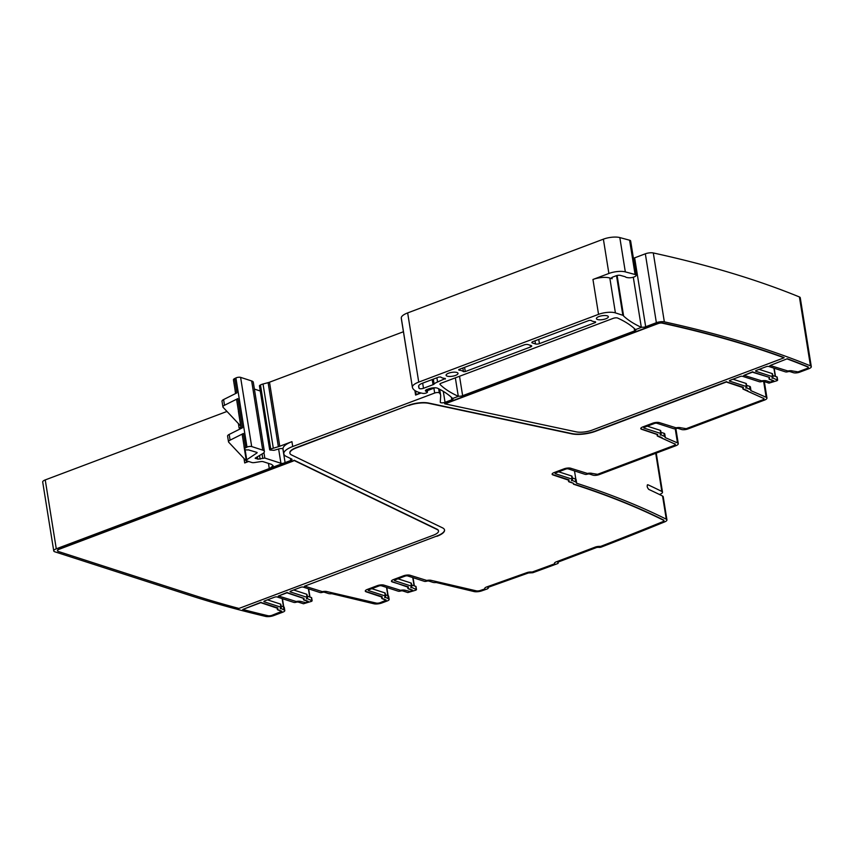 <?xml version="1.0" encoding="UTF-8"?>
<svg xmlns="http://www.w3.org/2000/svg" width="854" height="854" viewBox="0 0 854 854"><rect width="100%" height="100%" fill="white"/><g stroke="black" fill="none" stroke-linecap="round" stroke-linejoin="round"><path stroke-width="1.28" d="M281.094 605.998L283.453 606.756A4.59 1.484 170.9 0 1 284.275 607.429L284.777 610.567A4.59 1.484 170.9 0 1 282.866 612.147L273.728 615.585A6.117 1.975 170.9 0 1 265.669 616.428A1235.759 398.669 170.9 0 1 190.463 595.601L54.837 551.801A6.117 1.975 170.9 0 1 53.738 550.915A6.117 1.975 170.9 0 1 56.279 548.812L290.766 460.466A3.064 0.982 170.9 0 0 292.036 459.42A3.064 0.982 170.9 0 0 291.694 459.046L286.218 456.41A21.414 6.907 170.9 0 1 283.806 453.858A21.414 6.907 170.9 0 1 292.719 446.525L434.675 393.032A3.064 0.982 170.9 0 1 439.319 392.904A33.648 10.856 170.9 0 1 440.632 395.253A33.648 10.856 170.9 0 1 440.664 396.042L440.28 402.181A3.064 0.982 170.9 0 0 440.29 402.245A3.064 0.982 170.9 0 0 441.988 402.853A3.064 0.982 170.9 0 0 445.051 402.33L451.798 399.789A3.064 0.982 170.9 0 0 453.068 398.743A3.064 0.982 170.9 0 0 452.951 398.53A214.119 69.078 170.9 0 0 452.844 398.423M284.777 610.567A4.59 1.484 170.9 0 0 283.955 609.905L280.507 608.197M397.975 578.798L411.03 583.015L411.34 586.965L411.532 586.164L394.761 580.741A1.836 0.587 170.9 0 1 394.431 580.474A1.836 0.587 170.9 0 1 395.188 579.845L405.063 576.13A1.836 0.587 170.9 0 1 407.593 575.906L424.374 581.328A1.836 0.587 170.9 0 0 426.637 581.2A1.836 0.587 170.9 0 1 428.911 581.062L432.882 582.353A4.59 1.484 170.9 0 0 436.191 582.503L474.045 591.555A6.117 1.975 170.9 0 0 481.816 590.84A1835.289 592.078 170.9 0 0 487.517 588.844L488.274 587.274L528.423 572.97L532.789 572.724A1835.289 592.078 170.9 0 0 557.416 563.683A1.836 0.587 170.9 0 0 558.196 563.042A1.836 0.587 170.9 0 0 557.865 562.775L557.972 562.124L596.882 547.403L598.739 547.307A1.836 0.587 170.9 0 0 601.291 547.072A1835.289 592.078 170.9 0 0 626.195 537.358A1835.289 592.078 170.9 0 0 664.69 521.879A6.117 1.975 170.9 0 0 666.942 519.905A6.117 1.975 170.9 0 0 666.28 519.189A1235.759 398.669 170.9 0 0 576.461 483.183A4.59 1.484 170.9 0 0 576.599 482.702A4.59 1.484 170.9 0 0 575.777 482.04L571.7 480.129M675.866 428.58L678.279 443.674A6.117 1.975 170.9 0 1 675.738 445.777L599.252 474.589A4.59 1.484 170.9 0 1 592.922 475.144L589.57 474.055A1.836 0.587 170.9 0 0 587.306 474.194A1.836 0.587 170.9 0 1 585.033 474.322L568.262 468.899A1.836 0.587 170.9 0 0 565.732 469.124L555.858 472.838A1.836 0.587 170.9 0 0 555.089 473.468A1.836 0.587 170.9 0 0 555.42 473.735L572.201 479.158L571.999 479.959A1.836 0.587 170.9 0 0 571.475 480.492A1.836 0.587 170.9 0 0 571.806 480.759M558.633 471.792L571.7 476.009L571.999 479.959M678.279 443.674A6.117 1.975 170.9 0 0 677.489 442.895L665.117 437.547A4.59 1.484 170.9 0 0 665.255 437.077A4.59 1.484 170.9 0 0 664.433 436.405L660.356 434.494M764.33 381.621L766.956 398.039A6.117 1.975 170.9 0 1 764.415 400.131L687.908 428.954A4.59 1.484 170.9 0 1 681.577 429.509L678.225 428.43A1.836 0.587 170.9 0 0 675.962 428.559A1.836 0.587 170.9 0 1 673.699 428.687L656.918 423.274A1.836 0.587 170.9 0 0 654.388 423.488L644.514 427.213A1.836 0.587 170.9 0 0 643.745 427.833A1.836 0.587 170.9 0 0 644.087 428.11L660.857 433.522L660.654 434.323A1.836 0.587 170.9 0 0 660.131 434.857A1.836 0.587 170.9 0 0 660.462 435.124M647.3 426.157L660.356 430.384L660.654 434.323M766.956 398.039A6.117 1.975 170.9 0 0 766.166 397.259L750.773 390.598A4.59 1.484 170.9 0 0 750.912 390.129A4.59 1.484 170.9 0 0 750.09 389.456L746.012 387.545M772.774 375.493L777.151 377.041L777.652 380.179L777.012 380.703L768.984 383.126L763.882 381.471A1.836 0.587 170.9 0 0 761.619 381.61A1.836 0.587 170.9 0 1 759.345 381.738L742.574 376.326A1.836 0.587 170.9 0 0 740.044 376.539L730.17 380.265A1.836 0.587 170.9 0 0 729.401 380.884A1.836 0.587 170.9 0 0 729.732 381.162L746.513 386.574L746.311 387.374A1.836 0.587 170.9 0 0 745.788 387.908A1.836 0.587 170.9 0 0 746.118 388.175M732.945 379.208L746.012 383.425L746.311 387.374M777.652 380.179L772.176 377.692M633.401 258.186A3.064 0.982 170.9 0 0 634.639 257.844L645.336 253.809A6.117 1.975 170.9 0 1 653.299 252.955A1235.759 398.669 170.9 0 1 799.419 296.957A6.117 1.975 170.9 0 1 800.262 297.758L811.3 366.654A6.117 1.975 170.9 0 1 808.759 368.747L799.728 372.152A4.59 1.484 170.9 0 1 793.398 372.696L790.046 371.618A1.836 0.587 170.9 0 0 787.783 371.746A1.836 0.587 170.9 0 1 785.509 371.885L768.739 366.462A1.836 0.587 170.9 0 0 766.209 366.686L756.334 370.401A1.836 0.587 170.9 0 0 755.566 371.031A1.836 0.587 170.9 0 0 755.897 371.298L772.678 376.721L772.475 377.511A1.836 0.587 170.9 0 0 771.952 378.044A1.836 0.587 170.9 0 0 772.283 378.311M759.11 369.355L772.176 373.572L772.475 377.511M811.3 366.654A6.117 1.975 170.9 0 0 810.457 365.854A1235.759 398.669 170.9 0 0 664.337 321.851A6.117 1.975 170.9 0 0 656.374 322.705L645.677 326.74A3.064 0.982 170.9 0 1 641.279 327.039A222.68 71.843 170.9 0 0 641.717 327.231L641.482 327.328M634.234 328.416L634.629 330.904A3.064 0.982 170.9 0 0 635.899 329.847A3.064 0.982 170.9 0 0 635.792 329.644A214.119 69.078 170.9 0 0 635.675 329.527M634.629 330.904L462.633 395.701A3.064 0.982 170.9 0 1 458.246 396A214.119 69.078 170.9 0 0 458.683 396.203L458.449 396.288M307.259 596.135L311.635 597.683L312.137 600.832L311.507 601.355L303.469 603.767L298.377 602.123A1.836 0.587 170.9 0 0 296.103 602.251A1.836 0.587 170.9 0 1 293.84 602.39L277.059 596.967A1.836 0.587 170.9 0 0 274.529 597.192L264.655 600.906A1.836 0.587 170.9 0 0 263.897 601.536A1.836 0.587 170.9 0 0 264.228 601.803L280.998 607.226L280.806 608.016A1.836 0.587 170.9 0 0 280.272 608.55A1.836 0.587 170.9 0 0 280.603 608.817M267.473 599.85L280.496 604.077L280.806 608.016M312.137 600.832L306.661 598.334M385.464 594.8L387.823 595.558A4.59 1.484 170.9 0 1 388.645 596.231L389.146 599.369A4.59 1.484 170.9 0 1 387.246 600.949L381.962 602.935A6.117 1.975 170.9 0 1 373.892 603.767L331.822 593.701A4.59 1.484 170.9 0 1 328.502 593.551L324.541 592.27A1.836 0.587 170.9 0 0 322.268 592.398A1.836 0.587 170.9 0 1 320.004 592.527L303.223 587.114A1.836 0.587 170.9 0 0 300.693 587.328L290.819 591.053A1.836 0.587 170.9 0 0 290.061 591.683A1.836 0.587 170.9 0 0 290.392 591.95L307.162 597.362L306.97 598.163A1.836 0.587 170.9 0 0 306.437 598.697A1.836 0.587 170.9 0 0 306.767 598.964M293.637 589.986L306.661 594.224L306.97 598.163M389.146 599.369A4.59 1.484 170.9 0 0 388.324 598.707L384.876 596.999M411.628 584.937L416.005 586.484L416.506 589.634L415.877 590.157L407.838 592.569L402.746 590.925A1.836 0.587 170.9 0 0 400.473 591.053A1.836 0.587 170.9 0 1 398.21 591.181L381.428 585.769A1.836 0.587 170.9 0 0 378.898 585.983L369.024 589.708A1.836 0.587 170.9 0 0 368.266 590.338A1.836 0.587 170.9 0 0 368.597 590.605L385.378 596.028L385.175 596.818A1.836 0.587 170.9 0 0 384.642 597.352A1.836 0.587 170.9 0 0 384.973 597.619M371.81 588.662L384.866 592.879L385.175 596.818M416.506 589.634L411.041 587.136M411.34 586.965A1.836 0.587 170.9 0 0 410.806 587.499A1.836 0.587 170.9 0 0 411.137 587.765M487.997 587.403L487.517 588.844M554.492 563.17A4.281 1.377 170.9 0 0 554.62 563.33L554.673 563.619A4.281 1.377 170.9 0 1 554.492 563.309A4.281 1.377 170.9 0 1 556.264 561.847L595.163 547.126A4.281 1.377 170.9 0 1 600.106 546.421L600.821 546.325A1832.236 591.085 170.9 0 0 624.498 537.07A1832.236 591.085 170.9 0 0 662.843 521.666A3.064 0.982 170.9 0 0 663.964 520.673A3.064 0.982 170.9 0 0 663.633 520.321A1232.706 397.676 170.9 0 0 574.037 484.389A1232.706 397.676 170.9 0 0 573.472 484.207L573.354 483.257L569.383 481.976A4.889 1.58 170.9 0 1 568.497 481.261A4.889 1.58 170.9 0 1 569.074 480.332L552.997 474.952A4.889 1.58 170.9 0 1 552.122 474.237A4.889 1.58 170.9 0 1 554.15 472.561L564.024 468.846A4.889 1.58 170.9 0 1 570.771 468.259L587.392 473.436A4.889 1.58 170.9 0 1 592.089 473.415L597.544 474.312L674.03 445.489A3.064 0.982 170.9 0 0 675.311 444.443A3.064 0.982 170.9 0 0 674.916 444.059L658.039 436.341A4.889 1.58 170.9 0 1 657.153 435.625A4.889 1.58 170.9 0 1 657.729 434.697L641.664 429.316A4.889 1.58 170.9 0 1 640.778 428.612A4.889 1.58 170.9 0 1 642.816 426.925L652.68 423.21A4.889 1.58 170.9 0 1 659.427 422.623L676.048 427.801A4.889 1.58 170.9 0 1 680.745 427.779L686.2 428.676L762.707 399.853A3.064 0.982 170.9 0 0 763.978 398.807A3.064 0.982 170.9 0 0 763.583 398.412L743.695 389.392A4.889 1.58 170.9 0 1 742.809 388.677A4.889 1.58 170.9 0 1 743.386 387.748L727.32 382.368A4.889 1.58 170.9 0 1 726.551 381.93L595.612 431.259A18.35 5.925 170.9 0 1 571.817 433.853L571.764 433.565A18.35 5.925 170.9 0 0 595.569 430.971L726.508 381.642A4.889 1.58 170.9 0 0 727.266 382.09L743.3 387.268M484.752 588.331A4.281 1.377 170.9 0 0 484.826 588.449L484.88 588.737A4.281 1.377 170.9 0 1 484.752 588.481A4.281 1.377 170.9 0 1 486.684 586.954L526.833 572.66A4.281 1.377 170.9 0 1 531.764 572.031L532.469 571.934A1832.236 591.085 170.9 0 0 554.438 563.875L554.652 563.384M391.452 581.104A4.889 1.58 170.9 0 0 392.296 581.681L392.338 581.958A4.889 1.58 170.9 0 1 391.452 581.254A4.889 1.58 170.9 0 1 393.491 579.567L403.366 575.852A4.889 1.58 170.9 0 1 410.112 575.265L426.722 580.442A4.889 1.58 170.9 0 1 431.419 580.421L476.383 590.861A3.064 0.982 170.9 0 0 480.268 590.498A1832.236 591.085 170.9 0 0 484.613 588.993L484.88 588.737M304.398 586.239L436.874 536.024L304.398 586.239A4.889 1.58 170.9 0 1 305.732 586.463L322.353 591.641A4.889 1.58 170.9 0 1 327.05 591.619L376.23 603.073A3.064 0.982 170.9 0 0 380.265 602.657L386.179 600.138L382.549 598.835A4.889 1.58 170.9 0 1 381.663 598.12A4.889 1.58 170.9 0 1 382.24 597.202L366.174 591.822A4.889 1.58 170.9 0 1 365.288 591.107A4.889 1.58 170.9 0 1 367.327 589.431L377.201 585.705A4.889 1.58 170.9 0 1 383.948 585.129L400.558 590.295A4.889 1.58 170.9 0 1 405.255 590.285L409.973 591.459L412.695 590.317L408.714 588.982A4.889 1.58 170.9 0 1 407.828 588.267A4.889 1.58 170.9 0 1 408.404 587.338L392.296 581.681M407.828 588.118A4.889 1.58 170.9 0 0 408.671 588.694L408.714 588.982M412.578 590.157L408.671 588.694M365.288 590.957A4.889 1.58 170.9 0 0 366.131 591.534L366.174 591.822M382.154 596.711L366.131 591.534M381.663 597.981A4.889 1.58 170.9 0 0 382.507 598.547L382.549 598.835M386.083 600.01L382.507 598.547M436.874 536.024A18.35 5.925 170.9 0 0 444.528 529.875M571.764 433.565L428.676 403.056A15.297 4.932 170.9 0 0 408.852 405.212L296.21 447.645A15.297 4.932 170.9 0 0 289.848 452.887A15.297 4.932 170.9 0 0 289.88 453.036M742.809 388.527A4.889 1.58 170.9 0 0 743.642 389.104L747.666 390.673M747.677 391.26L763.583 398.412M763.924 398.669A3.064 0.982 170.9 0 0 763.935 398.519A3.064 0.982 170.9 0 0 763.54 398.135M640.778 428.462A4.889 1.58 170.9 0 0 641.61 429.039L657.687 434.494M657.153 435.476A4.889 1.58 170.9 0 0 657.996 436.052L662.01 437.622M662.021 438.209L674.916 444.059M675.247 444.304A3.064 0.982 170.9 0 0 675.258 444.155A3.064 0.982 170.9 0 0 674.863 443.77M552.111 474.098A4.889 1.58 170.9 0 0 552.954 474.675L568.988 479.841M568.497 481.112A4.889 1.58 170.9 0 0 569.33 481.688L573.354 483.257M663.91 520.534A3.064 0.982 170.9 0 0 663.921 520.385A3.064 0.982 170.9 0 0 663.59 520.033A1232.706 397.676 170.9 0 0 573.995 484.111A1232.61 397.644 170.9 0 0 573.429 483.93M277.785 607.909L261.751 602.732A4.889 1.58 170.9 0 1 260.993 602.284L242.782 609.457A1232.706 397.676 170.9 0 0 267.996 615.723A3.064 0.982 170.9 0 0 272.02 615.307L281.809 611.336L278.18 610.034A4.889 1.58 170.9 0 1 277.294 609.318A4.889 1.58 170.9 0 1 277.87 608.4L261.804 603.02A4.889 1.58 170.9 0 1 261.046 602.572L242.782 609.457M277.294 609.18A4.889 1.58 170.9 0 0 278.137 609.745L278.18 610.034M281.713 611.208L278.137 609.745M769.913 365.587L787.313 358.733L769.913 365.587A4.889 1.58 170.9 0 1 771.247 365.822L787.868 370.988A4.889 1.58 170.9 0 1 792.565 370.978L798.02 371.874L807.051 368.469A3.064 0.982 170.9 0 0 808.322 367.423A3.064 0.982 170.9 0 0 807.905 367.028A1232.706 397.676 170.9 0 0 787.356 359.011M808.268 367.284A3.064 0.982 170.9 0 0 808.279 367.135A3.064 0.982 170.9 0 0 807.852 366.74A1232.706 397.676 170.9 0 0 787.313 358.733M303.458 599.316A4.889 1.58 170.9 0 0 304.302 599.892L304.344 600.181A4.889 1.58 170.9 0 1 303.458 599.465A4.889 1.58 170.9 0 1 304.035 598.547L287.969 593.156A4.889 1.58 170.9 0 1 287.2 592.719L278.233 596.092A4.889 1.58 170.9 0 1 279.578 596.327L296.189 601.494A4.889 1.58 170.9 0 1 300.886 601.483L305.604 602.657L308.326 601.515L304.344 600.181M308.209 601.355L304.302 599.892M304.003 598.344L287.915 592.879A4.889 1.58 170.9 0 1 287.157 592.43L278.233 596.092M773.713 380.703L770.276 382.08L766.401 380.831A4.889 1.58 170.9 0 0 761.704 380.852L745.083 375.675A4.889 1.58 170.9 0 0 743.749 375.45L752.673 371.778A4.889 1.58 170.9 0 0 753.431 372.227L769.465 377.404L753.474 372.515A4.889 1.58 170.9 0 1 752.716 372.066L752.673 371.778M768.974 378.674A4.889 1.58 170.9 0 0 769.806 379.24L769.86 379.528A4.889 1.58 170.9 0 1 768.974 378.813A4.889 1.58 170.9 0 1 769.539 377.895L769.465 377.404M769.806 379.24L773.735 380.777L769.86 379.528M438.476 530.846A12.234 3.95 170.9 0 0 438.465 530.697A12.234 3.95 170.9 0 0 437.088 529.234L437.131 529.523A12.234 3.95 170.9 0 1 438.508 530.985A12.234 3.95 170.9 0 1 433.416 535.18L238.96 608.443A1232.706 397.676 170.9 0 1 192.972 594.96L58.403 551.503A4.889 1.58 170.9 0 1 57.517 550.787A4.889 1.58 170.9 0 1 59.556 549.111L292.559 461.309A6.117 1.975 170.9 0 0 294.182 460.519L437.131 529.523M437.088 529.234L294.139 460.231A6.117 1.975 170.9 0 1 292.516 461.032L59.513 548.823A4.889 1.58 170.9 0 0 57.474 550.499A4.889 1.58 170.9 0 0 57.517 550.638M444.688 403.803L444.646 403.515A6.117 1.975 170.9 0 0 446.802 402.896L446.845 403.184A6.117 1.975 170.9 0 1 444.688 403.803L576.247 431.857A12.234 3.95 170.9 0 0 592.121 430.128L784.079 357.805A1232.706 397.676 170.9 0 0 662.149 323.132A3.064 0.982 170.9 0 0 658.167 323.559L446.845 403.184M784.079 357.805L784.025 357.516A1232.706 397.676 170.9 0 0 662.106 322.844A3.064 0.982 170.9 0 0 658.114 323.271L446.802 402.896M226.972 411.447L45.241 479.916A6.117 1.975 170.9 0 0 42.7 482.008L53.738 550.915M235.234 391.004A3.064 0.982 170.9 0 0 235.181 391.249L235.555 393.566M256.424 457.488L256.616 458.683A3.064 0.982 170.9 0 0 255.826 458.545L255.154 458.256L255.784 457.733L263.011 453.421A9.18 2.957 170.9 0 0 264.388 451.467L253.307 382.282A9.18 2.957 170.9 0 0 251.652 380.948L240.604 377.372A3.064 0.982 170.9 0 0 235.907 377.948L234.636 378.578A4.59 1.484 170.9 0 0 233.441 379.849L235.64 393.523M254.396 389.082L260.256 390.983M283.048 449.097A3.064 0.982 170.9 0 0 281.799 448.563A3.064 0.982 170.9 0 0 279.845 448.66L273.953 450.325L269.96 450.005L270.729 449.001L278.361 446.695L268.113 382.656L263.032 384.001A6.117 1.975 170.9 0 0 260.47 384.962L259.424 385.741L269.683 449.78M268.113 382.656A6.117 1.975 170.9 0 0 269.501 382.208L403.43 331.747M616.951 275.522L623.388 315.681A3.064 0.982 170.9 0 0 622.854 315.286L615.403 312.884L609.82 278.009L612.126 278.756A3.672 1.185 170.9 0 1 611.464 278.223A3.672 1.185 170.9 0 1 612.991 276.963L616.15 275.767A3.064 0.982 170.9 0 1 620.271 275.372L624.936 276.653A3.064 0.982 170.9 0 1 625.459 276.909A6.117 1.975 170.9 0 0 627.541 277.625A6.117 1.975 170.9 0 1 627.978 277.689A4.889 1.58 170.9 0 0 633.337 277.208A4.889 1.58 170.9 0 0 636.145 275.276L630.647 240.967A4.889 1.58 170.9 0 0 629.59 240.209L619.823 237.572A12.234 3.95 170.9 0 0 603.383 239.163L407.657 312.916A15.297 4.932 170.9 0 0 401.273 317.944A58.115 18.745 170.9 0 0 401.348 318.755L406.846 353.065A58.115 18.745 170.9 0 0 407.027 353.866M281.329 607.493L280.827 604.344A1.836 0.587 170.9 0 0 280.496 604.077M576.599 482.702L576.098 479.564A4.59 1.484 170.9 0 0 575.265 478.891L575.777 482.04M572.297 477.93L575.265 478.891M571.7 476.009A1.836 0.587 -9.1 0 1 572.031 476.276L572.532 479.425M665.255 437.077L664.754 433.928A4.59 1.484 170.9 0 0 663.921 433.256L664.433 436.405M660.953 432.295L663.921 433.256M660.356 430.384A1.836 0.587 -9.1 0 1 660.686 430.651L661.188 433.789M750.912 390.129L750.41 386.979A4.59 1.484 170.9 0 0 749.577 386.307L746.609 385.346M746.012 383.425A1.836 0.587 -9.1 0 1 746.343 383.702L746.844 386.841M772.176 373.572A1.836 0.587 -9.1 0 1 772.507 373.838L773.009 376.988M641.717 327.231L641.194 327.263A222.68 71.843 170.9 0 1 623.612 316.023A6.117 1.975 170.9 0 1 623.388 315.681M439.959 383.99L440.034 384.439A3.064 0.982 170.9 0 1 439.917 384.225A3.064 0.982 170.9 0 1 441.187 383.179L613.236 318.35A3.064 0.982 170.9 0 1 617.623 318.051A214.119 69.078 170.9 0 1 635.355 329.463L635.664 329.516M458.683 396.203L458.16 396.224A214.119 69.078 170.9 0 1 440.034 384.439M401.273 317.944L412.354 387.129A36.701 11.839 170.9 0 0 422.805 393.363A2.754 0.886 170.9 0 0 425.313 393.246A2.754 0.886 170.9 0 0 427.459 392.018A2.754 0.886 170.9 0 0 426.957 391.612L426.061 391.324A3.672 1.185 170.9 0 1 425.399 390.79A3.672 1.185 170.9 0 1 426.84 389.563A7.344 2.37 170.9 0 1 427.011 389.499L428.783 388.826A6.117 1.975 170.9 0 1 437.654 388.271A214.119 69.078 170.9 0 1 452.524 398.348L452.823 398.402M435.284 387.801A3.064 0.982 170.9 0 0 433.896 388.175L427.982 390.395L427.064 389.339M283.048 449.129A21.414 6.907 170.9 0 1 283.026 449.001A21.414 6.907 170.9 0 1 291.94 441.657L279.76 446.247L269.501 382.208M427.833 389.477L427.982 390.395L427.822 389.477M427.534 389.445L427.246 390.684M421.097 393L415.599 395.071L420.04 392.723M248.663 461.47L244.703 462.964A4.59 1.484 170.9 0 0 246.614 461.395A4.59 1.484 170.9 0 0 246.464 461.096L228.712 442.223A6.117 1.975 170.9 0 1 228.509 441.828A6.117 1.975 170.9 0 1 230.1 440.152L243.433 433.469A4.59 1.484 170.9 0 0 242.237 434.739L244.522 449.033A4.59 1.484 170.9 0 0 248.439 449.877L256.808 452.364A1.836 0.587 170.9 0 1 257.139 452.631A1.836 0.587 170.9 0 1 256.862 453.015L246.721 459.783A3.064 0.982 170.9 0 0 246.262 460.434A3.064 0.982 170.9 0 0 246.817 460.882L251.866 462.505A3.064 0.982 170.9 0 0 254.428 462.569L260.619 461.619A3.064 0.982 170.9 0 1 263.181 461.672L271.497 464.362L273.152 465.697L269.341 468.846M240.967 427.384L239.12 428.089A4.59 1.484 170.9 0 0 240.903 426.968M306.661 594.224A1.836 0.587 -9.1 0 1 306.992 594.491L307.493 597.629M384.866 592.879A1.836 0.587 -9.1 0 1 385.197 593.146L385.709 596.295M411.03 583.015A1.836 0.587 -9.1 0 1 411.361 583.293L411.874 586.431M659.437 494.487A1835.289 592.078 170.9 0 0 660.249 494.156A6.117 1.975 -9.1 0 0 662.501 492.171L656.246 453.122M666.28 519.189L662.565 496.035A6.117 1.975 -9.1 0 1 663.227 496.75L666.942 519.905M574.496 470.917L575.82 479.158M662.565 496.035A1235.759 398.669 170.9 0 0 648.73 489.385A1235.759 398.669 170.9 0 0 648.709 489.363C646.958 487.154 646.713 485.627 647.972 484.794L647.567 484.762M655.723 453.314L661.839 491.456A1235.759 398.669 170.9 0 0 647.972 484.794L647.268 485.061M408.319 586.847L392.338 581.958M436.917 536.301A18.35 5.925 170.9 0 0 444.55 530.014A18.35 5.925 170.9 0 0 442.479 527.825L291.62 455.001A15.297 4.932 170.9 0 1 289.89 453.175A15.297 4.932 170.9 0 1 296.253 447.934L408.852 405.212M428.676 403.056L428.729 403.344A15.297 4.932 170.9 0 0 408.895 405.501M428.729 403.344L571.817 433.853M743.749 375.45L752.716 372.066M228.509 441.828L227.591 436.116A6.117 1.975 170.9 0 1 229.182 434.43L242.515 427.758L237.85 398.594A4.59 1.484 170.9 0 0 236.654 399.853L241.223 428.398M240.604 377.372L251.684 446.557A3.064 0.982 170.9 0 0 246.987 447.133L245.728 447.763A4.59 1.484 170.9 0 0 244.522 449.033M223.599 399.555L224.517 405.266A6.117 1.975 170.9 0 0 222.915 406.952L222.008 401.241A6.117 1.975 170.9 0 1 223.599 399.555L236.932 392.872L234.636 378.578M224.517 405.266L237.85 398.594M251.684 446.557L262.733 450.133A9.18 2.957 170.9 0 1 264.388 451.467M256.616 458.683L257.353 458.929A3.064 0.982 170.9 0 1 257.812 459.196L264.804 458.054L280.913 463.252A3.064 0.982 -9.1 0 0 285.129 462.889M269.96 450.005L259.765 385.346M278.361 446.695L279.76 446.247M406.771 352.243A58.115 18.745 170.9 0 0 406.846 353.065M615.403 312.884A12.234 3.95 170.9 0 0 598.547 314.347L418.738 382.101A15.297 4.932 170.9 0 0 412.354 387.129M609.82 278.009A12.234 3.95 170.9 0 0 592.954 279.471L608.881 273.472A12.234 3.95 170.9 0 1 625.32 271.882L635.088 274.508A4.889 1.58 170.9 0 1 636.145 275.276M661.839 491.456A6.117 1.975 -9.1 0 1 662.501 492.171M608.304 316.599A6.042 1.954 170.9 0 0 601.878 315.777A6.042 1.954 170.9 0 0 596.412 318.627A6.042 1.954 170.9 0 0 596.444 318.755A6.042 1.954 170.9 0 0 602.881 319.567A6.042 1.954 170.9 0 0 608.336 316.717A6.042 1.954 170.9 0 0 608.304 316.599M457.99 373.23A6.042 1.954 170.9 0 0 451.563 372.419A6.042 1.954 170.9 0 0 446.098 375.269A6.042 1.954 170.9 0 0 446.13 375.386A6.042 1.954 170.9 0 0 452.556 376.208A6.042 1.954 170.9 0 0 458.022 373.358A6.042 1.954 170.9 0 0 457.99 373.23M463.444 371.661L465.27 371.575L530.537 346.98A2.85 0.918 170.9 0 0 531.722 346.009A2.85 0.918 170.9 0 0 531.209 345.592L528.06 344.578A2.85 0.918 170.9 0 0 524.142 344.909L458.865 369.504L458.865 370.156A11.977 3.864 170.9 0 1 463.444 371.661L462.868 367.999M591.032 320.357L589.164 320.41L533.024 341.568A2.85 0.918 170.9 0 0 531.85 342.539A2.85 0.918 170.9 0 0 532.362 342.956L535.501 343.97A2.85 0.918 170.9 0 0 539.429 343.628L595.569 322.481L595.569 321.83A11.924 3.843 170.9 0 1 591.032 320.357M440.717 376.998L438.849 377.052L422.356 383.265A8.967 2.893 170.9 0 0 418.609 386.211A51.816 16.717 170.9 0 0 418.684 386.937A51.816 16.717 170.9 0 0 419.079 388.292A2.85 0.918 170.9 0 0 423.488 388.292L433.042 384.695A2.861 0.929 170.9 0 0 434.099 384.065A9.458 3.053 170.9 0 1 437.568 382.005L445.361 378.482A11.977 3.864 170.9 0 1 440.717 376.998M244.02 445.895A3.064 0.982 170.9 0 0 243.977 446.14L246.262 460.434M222.915 406.952A6.117 1.975 170.9 0 0 223.129 407.347L240.764 426.103M238.437 411.02A3.064 0.982 170.9 0 0 238.383 411.265L241.138 428.441M282.162 598.611L283.955 609.905M555.42 473.735L555.324 473.116M675.215 428.719L677.489 442.895M644.087 428.11L643.98 427.48M763.625 381.418L766.166 397.259M749.577 386.307L750.09 389.456M729.732 381.162L729.636 380.532M776.873 376.817L777.375 379.955M755.897 371.298L755.801 370.668M799.419 296.957L810.457 365.854M653.299 252.955L664.337 321.851M645.336 253.809L656.374 322.705M634.639 257.844L645.677 326.74M633.294 277.219L641.279 327.039M617.122 275.479L623.612 316.023M459.527 376.272L462.633 395.701M455.342 377.842L458.246 396M451.392 397.291L451.798 399.789M443.301 391.367L445.051 402.33M438.657 388.783L439.319 392.904M433.896 388.175L434.675 393.032M291.94 441.657L292.719 446.525M414.863 390.491L415.599 395.071M290.445 458.449L290.766 460.466M285.087 462.601L282.887 448.894M45.241 479.916L56.279 548.812M268.466 463.38L269.288 468.558M243.988 458.47L244.703 462.964M238.405 423.584L239.12 428.089M264.228 601.803L264.121 601.173M311.358 597.458L311.859 600.608M290.392 591.95L290.285 591.32M386.531 587.413L388.324 598.707M368.597 590.605L368.49 589.975M415.727 586.26L416.24 589.409M394.761 580.741L394.655 580.122M557.769 562.21L557.865 562.775M229.182 434.43L230.1 440.152M243.433 433.469L245.728 447.763M235.907 377.948L246.987 447.133M251.652 380.948L262.733 450.133M255.698 457.765L255.826 458.545M257.086 457.242L257.353 458.929M257.481 457.082L257.812 459.196M259.552 455.716L260.107 459.164M262.071 454.04L262.744 458.214M263.939 452.631L264.804 458.054M278.617 448.884L280.913 463.252M260.47 384.962L270.729 449.001M273.28 448.04L263.032 384.001M416.176 394.804L415.556 390.929M427.427 390.588L427.246 389.413M407.657 312.916L418.738 382.101M598.547 314.347L592.954 279.471M603.383 239.163L608.881 273.472M619.823 237.572L625.32 271.882M629.59 240.209L635.088 274.508M611.923 277.507L612.126 278.756M622.854 315.286L616.503 275.65M773.905 368.127L775.208 376.283M308.39 588.78L309.692 596.925M412.76 577.582L414.062 585.727M425.858 390.075L426.061 391.324M426.648 389.648L426.957 391.612M464.587 367.348L465.27 371.575M458.769 369.547L458.865 370.156M530.27 345.283L530.537 346.98M595.462 321.819L595.569 322.481M538.746 339.412L539.429 343.628M534.999 340.821L535.501 343.97M532.202 341.984L532.362 342.956M445.147 378.461L445.254 379.112M436.896 377.788L437.568 382.005M433.309 379.144L434.099 384.065M432.22 379.55L433.042 384.695M422.666 383.147L423.488 388.292M418.684 385.816L419.079 388.292M256.755 452.342L256.862 453.015M245.098 449.599L246.721 459.783M283.752 606.874L282.439 598.707M641.61 327.296L635.611 329.559M458.577 396.256L452.769 398.444M439.682 389.317L440.632 395.253M283.026 449.001L283.806 453.858M488.371 588.192L488.221 587.296M558.046 562.103L558.196 563.042M774.183 368.223L775.485 376.368M308.668 588.865L309.981 597.021M388.122 595.676L386.809 587.509M413.048 577.667L414.35 585.823M427.053 389.488L427.459 392.018"/></g></svg>
